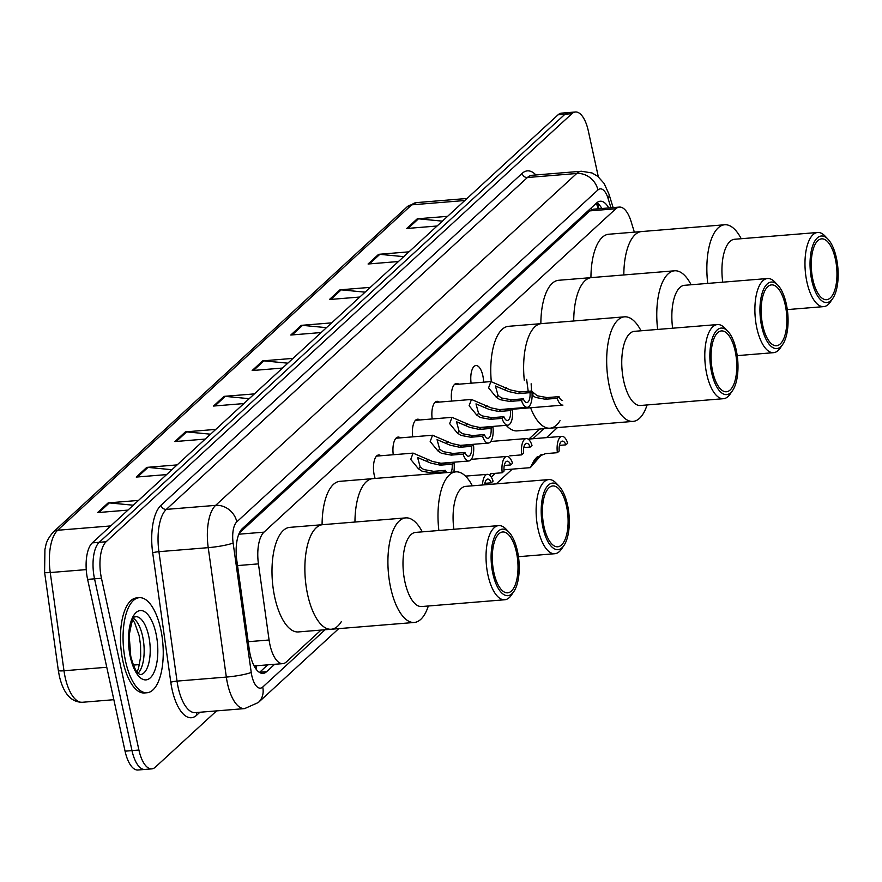 <?xml version="1.0" encoding="UTF-8"?>
<svg xmlns="http://www.w3.org/2000/svg" width="882" height="882" viewBox="0 0 882 882"><rect width="100%" height="100%" fill="white"/><g stroke="black" fill="none" stroke-linecap="round" stroke-linejoin="round"><path stroke-width="1.32" d="M375.126 478.452A15.259 6.328 -94.7 0 1 374.277 475.343A15.259 6.328 -94.7 0 1 378.654 454.969A15.259 6.328 -94.7 0 1 380.925 455.74M393.262 454.737A15.259 6.328 -94.7 0 1 398.113 437.086A15.259 6.328 -94.7 0 1 400.384 437.858M412.721 436.855A15.259 6.328 -94.7 0 1 417.572 419.204A15.259 6.328 -94.7 0 1 419.843 419.975M432.18 418.961A15.259 6.328 -94.7 0 1 437.031 401.321A15.259 6.328 -94.7 0 1 439.313 402.093M451.639 401.078A15.259 6.328 -94.7 0 1 456.49 383.438A15.259 6.328 -94.7 0 1 458.772 384.199M471.098 383.196A15.259 6.328 -94.7 0 1 475.949 365.545A15.259 6.328 -94.7 0 1 482.818 375.589A15.259 6.328 -94.7 0 1 483.612 382.171M634.356 232.142L631.06 221.404A28.61 11.863 85.3 0 0 619.373 207.083A28.61 11.863 85.3 0 0 615.845 208.758L263.972 532.155A28.61 11.863 85.3 0 0 258.437 563.874L269.087 640.001A28.61 11.863 85.3 0 0 269.947 644.808A28.61 11.863 85.3 0 0 282.813 663.639A28.61 11.863 85.3 0 0 286.33 661.963L321.026 630.079M254.38 666.472A9.537 3.958 85.3 0 0 256.023 665.943L256.21 665.767A28.61 11.863 -94.7 0 1 253.619 664.984M619.373 207.083L593.399 209.199L589.837 210.886L239.287 533.07M256.21 665.767L282.813 663.639M489.598 475.155L491.208 473.667M528.858 439.071L539.784 429.027M608.756 207.954A28.61 11.863 85.3 0 0 600.223 201.228A28.61 11.863 85.3 0 0 596.695 202.904L242.341 528.583A28.61 11.863 85.3 0 0 236.795 560.302L249.308 649.758A28.61 11.863 85.3 0 0 250.168 654.565A28.61 11.863 85.3 0 0 263.034 673.396A28.61 11.863 85.3 0 0 266.551 671.72L274.622 664.311M267.698 664.874L259.639 672.282A28.61 11.863 -94.7 0 1 259.473 672.437M216.575 710.892L155.298 767.197A28.61 11.863 -94.7 0 1 151.781 768.872A28.61 11.863 -94.7 0 1 138.915 750.042L101.463 578.261A28.61 11.863 -94.7 0 1 106.138 541.735L571.911 113.668A28.61 11.863 -94.7 0 1 575.428 111.992A28.61 11.863 -94.7 0 1 588.294 130.823L598.327 176.819M151.781 768.872L137.945 770.008A28.61 11.863 -94.7 0 1 125.068 751.177L87.616 579.397L94.539 578.824A28.61 11.863 -94.7 0 1 99.225 542.298L564.987 114.23A28.61 11.863 -94.7 0 1 568.515 112.554A28.61 11.863 -94.7 0 0 564.987 114.23L99.225 542.298A28.61 11.863 -94.7 0 0 94.539 578.824L131.991 750.615L94.539 578.824L101.463 578.261M144.857 769.446A28.61 11.863 -94.7 0 1 131.991 750.615A28.61 11.863 -94.7 0 0 144.857 769.446M596.86 202.761A28.61 11.863 -94.7 0 1 601.833 208.516M87.616 579.397A28.61 11.863 -94.7 0 1 92.301 542.871L558.074 114.803A28.61 11.863 -94.7 0 1 561.591 113.128L575.428 111.992M365.093 292.163L341.191 289.847A7.629 6.604 -132.6 0 0 339.967 289.836L370.319 287.356M359.779 297.036L329.427 299.516L339.967 289.836M403.736 256.651L379.833 254.336A7.629 6.604 -132.6 0 0 378.599 254.325L408.961 251.844M398.421 261.524L368.07 264.005L378.599 254.325M442.367 221.139L418.465 218.824A7.629 6.604 -132.6 0 0 417.241 218.813L447.593 216.333M437.064 226.013L406.701 228.493L417.241 218.813M249.176 398.686L225.274 396.371A7.629 6.604 -132.6 0 0 224.05 396.36L254.402 393.89M243.873 403.57L213.51 406.051L224.05 396.36M210.544 434.198L186.642 431.882A7.629 6.604 -132.6 0 0 185.407 431.871L215.77 429.391M205.23 439.082L174.879 441.562L185.407 431.871M171.902 469.709L148 467.394A7.629 6.604 -132.6 0 0 146.776 467.383L177.128 464.902M166.588 474.593L136.236 477.074L146.776 467.383M133.259 505.221L109.357 502.905A7.629 6.604 -132.6 0 0 108.133 502.894L138.496 500.414M127.956 510.105L97.593 512.585L108.133 502.894M326.45 327.663L302.548 325.359A7.629 6.604 -132.6 0 0 301.324 325.348L331.687 322.867M321.147 332.547L290.784 335.028L301.324 325.348M287.819 363.175L263.916 360.87A7.629 6.604 -132.6 0 0 262.693 360.859L293.045 358.379M282.505 368.059L252.153 370.539L262.693 360.859M160.711 629.075A47.694 19.779 -94.7 0 1 147.04 692.745A47.694 19.779 -94.7 0 1 125.586 661.357A47.694 19.779 -94.7 0 1 139.268 597.687A47.694 19.779 -94.7 0 1 160.711 629.075M147.04 692.745L144.439 692.965A47.694 19.779 -94.7 0 1 122.995 661.566A47.694 19.779 -94.7 0 1 136.677 597.897L139.268 597.687M341.279 621.722A52.457 21.752 -94.7 0 1 331.235 629.241A52.457 21.752 -94.7 0 1 307.653 594.722A52.457 21.752 -94.7 0 1 322.691 524.68A52.457 21.752 85.3 0 0 316.241 527.756A52.457 21.752 85.3 0 0 306.219 586.85A52.457 21.752 85.3 0 0 331.235 629.241L298.37 631.931A52.457 21.752 -94.7 0 1 274.776 597.401A52.457 21.752 -94.7 0 1 289.825 527.359L405.742 517.888A52.457 21.752 -94.7 0 1 422.269 531.857M428.332 606A52.457 21.752 -94.7 0 1 420.736 619.385A52.457 21.752 -94.7 0 1 414.286 622.46A52.457 21.752 -94.7 0 1 389.26 580.058A52.457 21.752 -94.7 0 1 399.281 520.964A52.457 21.752 -94.7 0 1 405.742 517.888M513.864 591.502L511.406 595.107A37.198 15.424 -94.7 0 1 509.311 597.577A37.198 15.424 -94.7 0 1 504.736 599.76L421.684 606.54A37.198 15.424 -94.7 0 1 403.945 576.475A37.198 15.424 -94.7 0 1 411.056 534.58A37.198 15.424 -94.7 0 1 415.631 532.397L498.672 525.606A37.198 15.424 -94.7 0 1 506.014 529.112L509.024 532.276A33.384 13.847 -94.7 0 1 518.958 561.272A33.384 13.847 -94.7 0 1 513.864 591.502A33.384 13.847 -94.7 0 1 511.99 593.718A33.384 13.847 -94.7 0 1 492.873 573.697A33.384 13.847 -94.7 0 1 498.33 531.085A33.384 13.847 -94.7 0 1 509.024 532.276M504.736 599.76A37.198 15.424 -94.7 0 1 486.985 569.695A37.198 15.424 -94.7 0 1 494.096 527.789A37.198 15.424 -94.7 0 1 498.672 525.606M511.406 591.028A30.517 12.657 -94.7 0 1 507.646 592.825A30.517 12.657 -94.7 0 1 493.082 568.151A30.517 12.657 -94.7 0 1 498.914 533.775A30.517 12.657 -94.7 0 1 502.674 531.978A30.517 12.657 -94.7 0 1 517.238 556.652A30.517 12.657 -94.7 0 1 511.406 591.028M354.961 522.045A52.457 21.752 -94.7 0 1 372.788 478.639A52.457 21.752 85.3 0 0 366.328 481.715A52.457 21.752 85.3 0 0 354.961 522.045M322.084 524.724A52.457 21.752 -94.7 0 1 339.912 481.329L455.829 471.859A52.457 21.752 -94.7 0 1 472.355 485.817M438.872 530.501A52.457 21.752 -94.7 0 1 449.368 474.935A52.457 21.752 -94.7 0 1 455.829 471.859M453.866 529.277A37.198 15.424 -94.7 0 1 461.143 488.54A37.198 15.424 -94.7 0 1 465.718 486.357L548.758 479.576A37.198 15.424 -94.7 0 1 556.101 483.082L559.122 486.236A33.384 13.847 -94.7 0 1 569.044 515.242A33.384 13.847 -94.7 0 1 563.962 545.473A33.384 13.847 -94.7 0 1 562.077 547.678A33.384 13.847 -94.7 0 1 542.959 527.668A33.384 13.847 -94.7 0 1 548.428 485.056A33.384 13.847 -94.7 0 1 559.122 486.236M563.962 545.473L561.492 549.078A37.198 15.424 -94.7 0 1 559.397 551.548A37.198 15.424 -94.7 0 1 554.822 553.72A37.198 15.424 -94.7 0 1 537.072 523.654A37.198 15.424 -94.7 0 1 544.183 481.759A37.198 15.424 -94.7 0 1 548.758 479.576M561.492 544.999A30.517 12.657 -94.7 0 1 557.733 546.785A30.517 12.657 -94.7 0 1 543.18 522.122A30.517 12.657 -94.7 0 1 549.012 487.735A30.517 12.657 -94.7 0 1 552.76 485.949A30.517 12.657 -94.7 0 1 567.324 510.612A30.517 12.657 -94.7 0 1 561.492 544.999M560.048 420.67A52.457 21.752 -94.7 0 1 550.004 428.189A52.457 21.752 -94.7 0 1 530.578 407.76A52.457 21.752 85.3 0 0 550.004 428.189L517.128 430.879A52.457 21.752 -94.7 0 1 506.224 425.333M524.283 380.23A52.457 21.752 -94.7 0 1 541.46 323.617A52.457 21.752 85.3 0 0 534.999 326.693A52.457 21.752 85.3 0 0 524.283 380.23M491.285 381.553A52.457 21.752 -94.7 0 1 508.583 326.307L624.5 316.836A52.457 21.752 -94.7 0 1 641.027 330.794M647.09 404.948A52.457 21.752 -94.7 0 1 639.505 418.333A52.457 21.752 -94.7 0 1 633.044 421.409A52.457 21.752 -94.7 0 1 608.018 379.006A52.457 21.752 -94.7 0 1 618.039 319.912A52.457 21.752 -94.7 0 1 624.5 316.836M732.633 390.45L730.164 394.056A37.198 15.424 -94.7 0 1 728.069 396.525A37.198 15.424 -94.7 0 1 723.494 398.697L640.453 405.488A37.198 15.424 -94.7 0 1 622.703 375.423A37.198 15.424 -94.7 0 1 629.814 333.517A37.198 15.424 -94.7 0 1 634.39 331.334L717.43 324.554A37.198 15.424 -94.7 0 1 724.772 328.06L727.793 331.213A33.384 13.847 -94.7 0 1 737.727 360.22A33.384 13.847 -94.7 0 1 732.633 390.45A33.384 13.847 -94.7 0 1 730.748 392.655A33.384 13.847 -94.7 0 1 711.631 372.645A33.384 13.847 -94.7 0 1 717.099 330.033A33.384 13.847 -94.7 0 1 727.793 331.213M723.494 398.697A37.198 15.424 -94.7 0 1 705.743 368.632A37.198 15.424 -94.7 0 1 712.854 326.737A37.198 15.424 -94.7 0 1 717.43 324.554M730.164 389.976A30.517 12.657 -94.7 0 1 726.404 391.762A30.517 12.657 -94.7 0 1 711.851 367.099A30.517 12.657 -94.7 0 1 717.683 332.712A30.517 12.657 -94.7 0 1 721.443 330.926A30.517 12.657 -94.7 0 1 735.996 355.6A30.517 12.657 -94.7 0 1 730.164 389.976M573.719 320.982A52.457 21.752 -94.7 0 1 591.546 277.587A52.457 21.752 85.3 0 0 585.086 280.663A52.457 21.752 85.3 0 0 573.719 320.982M540.853 323.672A52.457 21.752 -94.7 0 1 558.681 280.278L674.587 270.796A52.457 21.752 -94.7 0 1 691.124 284.765M657.641 329.438A52.457 21.752 -94.7 0 1 668.137 273.872A52.457 21.752 -94.7 0 1 674.587 270.796M672.635 328.214A37.198 15.424 -94.7 0 1 679.901 287.488A37.198 15.424 -94.7 0 1 684.487 285.305L767.527 278.525A37.198 15.424 -94.7 0 1 774.859 282.019L777.88 285.184A33.384 13.847 -94.7 0 1 787.813 314.179A33.384 13.847 -94.7 0 1 782.72 344.41A33.384 13.847 -94.7 0 1 780.846 346.626A33.384 13.847 -94.7 0 1 761.717 326.605A33.384 13.847 -94.7 0 1 767.186 283.993A33.384 13.847 -94.7 0 1 777.88 285.184M782.72 344.41L780.261 348.026A37.198 15.424 -94.7 0 1 778.167 350.485A37.198 15.424 -94.7 0 1 773.58 352.668A37.198 15.424 -94.7 0 1 755.841 322.603A37.198 15.424 -94.7 0 1 762.941 280.697A37.198 15.424 -94.7 0 1 767.527 278.525M780.261 343.936A30.517 12.657 -94.7 0 1 776.502 345.733A30.517 12.657 -94.7 0 1 761.938 321.059A30.517 12.657 -94.7 0 1 767.77 286.683A30.517 12.657 -94.7 0 1 771.529 284.886A30.517 12.657 -94.7 0 1 786.082 309.56A30.517 12.657 -94.7 0 1 780.261 343.936M623.817 274.952A52.457 21.752 -94.7 0 1 641.633 231.547A52.457 21.752 85.3 0 0 635.183 234.623A52.457 21.752 85.3 0 0 623.817 274.952M590.94 277.632A52.457 21.752 -94.7 0 1 608.767 234.237L724.673 224.767A52.457 21.752 -94.7 0 1 741.211 238.724M707.728 283.409A52.457 21.752 -94.7 0 1 718.224 227.843A52.457 21.752 -94.7 0 1 724.673 224.767M722.722 282.185A37.198 15.424 -94.7 0 1 729.998 241.448A37.198 15.424 -94.7 0 1 734.574 239.265L817.614 232.484A37.198 15.424 -94.7 0 1 824.957 235.99L827.966 239.143A33.384 13.847 -94.7 0 1 837.9 268.15A33.384 13.847 -94.7 0 1 832.806 298.381A33.384 13.847 -94.7 0 1 830.932 300.586A33.384 13.847 -94.7 0 1 811.804 280.575A33.384 13.847 -94.7 0 1 817.272 237.964A33.384 13.847 -94.7 0 1 827.966 239.143M832.806 298.381L830.348 301.986A37.198 15.424 -94.7 0 1 828.253 304.455A37.198 15.424 -94.7 0 1 823.667 306.627A37.198 15.424 -94.7 0 1 805.928 276.562A37.198 15.424 -94.7 0 1 813.039 234.667A37.198 15.424 -94.7 0 1 817.614 232.484M830.348 297.907A30.517 12.657 -94.7 0 1 826.588 299.693A30.517 12.657 -94.7 0 1 812.024 275.03A30.517 12.657 -94.7 0 1 817.857 240.643A30.517 12.657 -94.7 0 1 821.616 238.857A30.517 12.657 -94.7 0 1 836.18 263.52A30.517 12.657 -94.7 0 1 830.348 297.907M484.846 483.347L491.274 482.829L493.082 481.164A14.31 5.931 85.3 0 0 487.338 474.329A14.31 5.931 85.3 0 0 482.509 484.99M491.274 482.829A9.537 3.958 85.3 0 0 487.724 479.08A9.537 3.958 85.3 0 0 484.615 484.813M490.348 473.733L502.222 472.763A14.31 5.931 85.3 0 1 506.797 456.446L471.319 459.346M504.306 465.464L510.733 464.946L512.541 463.282A14.31 5.931 85.3 0 0 506.797 456.446M510.733 464.946A9.537 3.958 85.3 0 0 507.183 461.198A9.537 3.958 85.3 0 0 504.03 471.098L502.222 472.763M509.818 455.851L521.681 454.88A14.31 5.931 85.3 0 1 526.256 438.563L490.778 441.463M523.765 447.582L530.192 447.053L532 445.388A14.31 5.931 85.3 0 0 526.256 438.563M530.192 447.053A9.537 3.958 85.3 0 0 526.653 443.315A9.537 3.958 85.3 0 0 523.489 453.216L521.681 454.88M537.325 456.81L534.04 462.565L540.942 454.748M541.791 454.428L530.314 467.658L534.415 459.897L536.873 457.174L545.506 453.646L557.38 452.687A14.31 5.931 85.3 0 1 561.955 436.358L528.164 439.126M559.453 445.377L565.891 444.859L567.699 443.194A14.31 5.931 85.3 0 0 561.955 436.358M565.891 444.859A9.537 3.958 85.3 0 0 562.341 441.11A9.537 3.958 85.3 0 0 559.188 451.011L557.38 452.687M451.11 472.245A9.537 3.958 85.3 0 0 452.168 464.208L440.305 465.167L430.769 463.083L417.605 457.526L420.218 467.107L423.746 469.544L433.602 471.33L445.465 470.36A9.537 3.958 85.3 0 0 446.634 472.609M443.933 472.829A14.31 5.931 85.3 0 1 443.657 472.024L431.794 472.995L421.993 471.153L418.41 468.761L410.725 459.39L413.096 453.116L432.522 461.473L442.125 463.502L453.987 462.543A14.31 5.931 85.3 0 1 453.822 472.024M443.657 472.024L445.465 470.36M452.168 464.208L453.987 462.543M471.627 446.314L459.765 447.284L450.228 445.201L437.064 439.644L439.677 449.214L443.205 451.65L453.061 453.447L464.935 452.477A9.537 3.958 85.3 0 0 468.474 456.215A9.537 3.958 85.3 0 0 471.627 446.314L473.447 444.649L461.584 445.619L451.981 443.58L432.555 435.234L395.996 438.222M473.447 444.649A14.31 5.931 85.3 0 1 468.86 460.977A14.31 5.931 85.3 0 1 463.116 454.142L451.253 455.112L441.452 453.271L437.869 450.878L430.184 441.507L432.555 435.234M463.116 454.142L464.935 452.477M491.087 428.432L479.224 429.402L469.687 427.318L456.523 421.761L459.136 431.331L462.664 433.768L472.52 435.565L484.394 434.594A9.537 3.958 85.3 0 0 487.933 438.332A9.537 3.958 85.3 0 0 491.087 428.432L492.906 426.767L481.043 427.737L471.451 425.697L452.014 417.34L415.455 420.328M492.906 426.767A14.31 5.931 85.3 0 1 488.319 443.084A14.31 5.931 85.3 0 1 482.575 436.259L470.712 437.229L460.911 435.388L457.328 432.996L449.655 423.614L452.014 417.34M482.575 436.259L484.394 434.594M510.546 410.549L498.683 411.519L489.146 409.424L475.982 403.879L478.595 413.449L482.123 415.885L491.98 417.682L503.854 416.712A9.537 3.958 85.3 0 0 507.393 420.449A9.537 3.958 85.3 0 0 510.546 410.549L512.365 408.884L500.502 409.854L490.91 407.815L471.473 399.458L434.914 402.446M512.365 408.884A14.31 5.931 85.3 0 1 507.778 425.201A14.31 5.931 85.3 0 1 502.034 418.377L490.172 419.347L480.37 417.506L476.787 415.113L469.114 405.731L471.473 399.458M502.034 418.377L503.854 416.712M530.005 392.666L518.142 393.637L508.605 391.542L495.441 385.996L498.054 395.566L501.582 398.002L511.45 399.789L523.313 398.818A9.537 3.958 85.3 0 0 526.852 402.567A9.537 3.958 85.3 0 0 530.005 392.666L531.824 391.002L519.961 391.972L510.369 389.932L490.932 381.575L454.373 384.563M531.824 391.002A14.31 5.931 85.3 0 1 527.238 407.319A14.31 5.931 85.3 0 1 521.494 400.483L509.631 401.453L499.829 399.612L496.246 397.22L488.573 387.848L490.932 381.575M521.494 400.483L523.313 398.818M531.868 391.376L537.281 395.798L547.138 397.595L559.012 396.624A9.537 3.958 85.3 0 0 562.551 400.362M531.14 383.791L531.57 391.024M512.409 409.248L562.937 405.114A14.31 5.931 85.3 0 1 557.192 398.289L545.33 399.259L535.528 397.418L531.945 395.026M528.197 391.299L526.631 379.381M557.192 398.289L559.012 396.624M248.184 641.71L269.087 640.001M256.023 665.943A28.61 24.773 47.4 0 1 256.596 669.802M591.172 207.987A28.61 24.773 47.4 0 1 591.679 209.651M237.534 565.582L258.437 563.874M238.802 534.205L263.972 532.155M589.837 210.886L615.845 208.758M259.639 672.282L266.551 671.72M610.939 207.766L608.062 198.395A19.073 7.916 85.3 0 0 597.919 189.972L236.817 521.846A19.073 7.916 85.3 0 0 233.124 542.992L251.227 672.415A19.073 7.916 85.3 0 0 251.8 675.612A19.073 7.916 85.3 0 0 262.726 687.056L325.083 629.748M244.634 708.599A38.147 15.821 -94.7 0 1 227.479 683.484A38.147 15.821 -94.7 0 1 226.332 677.078L177.028 681.102A38.147 15.821 85.3 0 0 178.175 687.519A38.147 15.821 85.3 0 0 195.33 712.623L244.634 708.599L258.338 702.513A19.073 16.515 -132.6 0 0 262.726 687.056M199.894 712.248L196.675 715.214A4.774 4.134 47.4 0 1 196.94 712.491M196.675 715.214A42.92 17.794 -94.7 0 1 172.089 689.481A42.92 17.794 -94.7 0 1 170.799 682.271L152.696 552.849A42.92 17.794 -94.7 0 1 161.009 505.276L522.111 173.39A42.92 17.794 -94.7 0 1 535.914 174.967M106.138 541.735L92.301 542.871M138.915 750.042L125.068 751.177M571.911 113.668L558.074 114.803M251.227 672.415A19.073 2.381 172 0 1 226.332 677.078L208.229 547.656L158.925 551.68L177.028 681.102A4.774 0.595 -8 0 0 170.799 682.271M233.124 542.992A19.073 2.381 172 0 1 208.229 547.656A38.147 15.821 -94.7 0 1 215.616 505.364L166.312 509.388A38.147 15.821 85.3 0 0 158.925 551.68A4.774 0.595 -8 0 0 152.696 552.849M236.817 521.846A19.073 16.515 -132.6 0 0 215.616 505.364L576.718 173.489L527.414 177.514L166.312 509.388A4.774 4.134 47.4 0 1 161.009 505.276M597.919 189.972A19.073 16.515 -132.6 0 0 576.718 173.489A38.147 15.821 -94.7 0 1 581.414 171.251L532.111 175.275A38.147 15.821 85.3 0 0 527.414 177.514A4.774 4.134 47.4 0 1 522.111 173.39M491.219 477.052L495.265 473.336M532.915 438.74L543.841 428.696M613.111 207.59L608.999 194.216A19.073 8.125 162.9 0 1 608.062 198.395M597.235 203.003L598.999 208.747M110.746 525.926L57.639 530.258A9.537 8.258 -132.6 0 0 53.129 532.188L407.197 206.774A9.537 8.258 47.4 0 1 411.707 204.845L57.639 530.258A38.147 15.821 85.3 0 0 50.241 572.55L63.989 670.761A38.147 15.821 85.3 0 0 65.125 677.167A38.147 15.821 85.3 0 0 82.28 702.281L113.844 699.702M82.28 702.281C71.045 702.204 63.394 693.428 59.326 675.976L58.333 670.452A9.537 1.191 172 0 0 63.989 670.761L106.777 667.266M133.403 665.083L139.565 664.587M407.197 206.774L416.403 202.617A38.147 15.821 85.3 0 0 411.707 204.845L464.814 200.512M86.249 569.607L50.241 572.55A9.537 1.191 172 0 1 44.596 572.253L44.927 549.265C46.283 545.076 45.081 541.912 53.129 532.188M263.916 360.87L253.509 370.429M225.274 396.371L214.866 405.94M186.642 431.882L176.235 441.452M148 467.394L137.592 476.964M109.357 502.905L98.96 512.475M302.548 325.359L292.151 334.917M341.191 289.847L330.783 299.406M379.833 254.336L369.426 263.894M418.465 218.824L408.057 228.383M148.672 635.801A29.073 12.05 -94.7 0 1 140.326 674.62L139.676 674.399C139.058 673.418 135.497 674.102 130.745 656.197L129.18 635.426C131.65 621.645 133.557 615.526 134.88 617.069L135.596 616.672A29.073 12.05 -94.7 0 1 148.672 635.801M155.971 633.441A34.795 14.432 -94.7 0 1 150.271 677.861A34.795 14.432 -94.7 0 1 130.338 656.991A34.795 14.432 -94.7 0 1 136.037 612.582A34.795 14.432 -94.7 0 1 155.971 633.441M133.656 618.469A29.073 12.05 -94.7 0 1 142.619 636.297A29.073 12.05 -94.7 0 1 138.121 673.153M536.212 458.243L534.415 459.897M418.41 468.761L420.218 467.107M426.943 460.911L428.751 459.257M440.305 465.167L442.125 463.502M431.794 472.995L433.602 471.33M437.869 450.878L439.677 449.214M446.402 443.029L448.21 441.375M459.765 447.284L461.584 445.619M451.253 455.112L453.061 453.447M457.328 432.996L459.136 431.331M465.861 425.146L467.669 423.492M479.224 429.402L481.043 427.737M470.712 437.229L472.52 435.565M476.787 415.113L478.595 413.449M485.32 407.263L487.129 405.599M498.683 411.519L500.502 409.854M490.172 419.347L491.98 417.682M496.246 397.22L498.054 395.566M504.791 389.381L506.588 387.716M518.142 393.637L519.961 391.972M509.631 401.453L511.45 399.789M532.1 394.882L533.753 393.361M545.33 399.259L547.138 397.595M598.437 208.791L596.287 203.279M608.999 194.216L604.148 183.489L597.742 176.334L592.054 172.971L581.414 171.251M258.338 702.513L338.721 628.634M496.235 483.865L512.266 469.125M546.553 437.615L557.479 427.583M58.333 670.452L44.596 572.253M416.403 202.617L467.019 198.472M137.063 671.897L138.463 668.589L140.668 656.649L140.569 645.183L139.136 635.58L134.681 622.835L132.807 619.881M331.235 629.241L414.286 622.46M518.451 556.696L554.822 553.72M550.004 428.189L633.044 421.409M737.22 355.633L773.58 352.668M787.306 309.604L823.667 306.627M487.338 474.329L465.498 476.115M530.314 467.658L503.953 469.808M413.096 453.116L376.537 456.104M468.86 460.977L438.839 463.425M488.319 443.084L458.298 445.542M507.778 425.201L477.757 427.66M527.238 407.319L497.216 409.777"/></g></svg>
